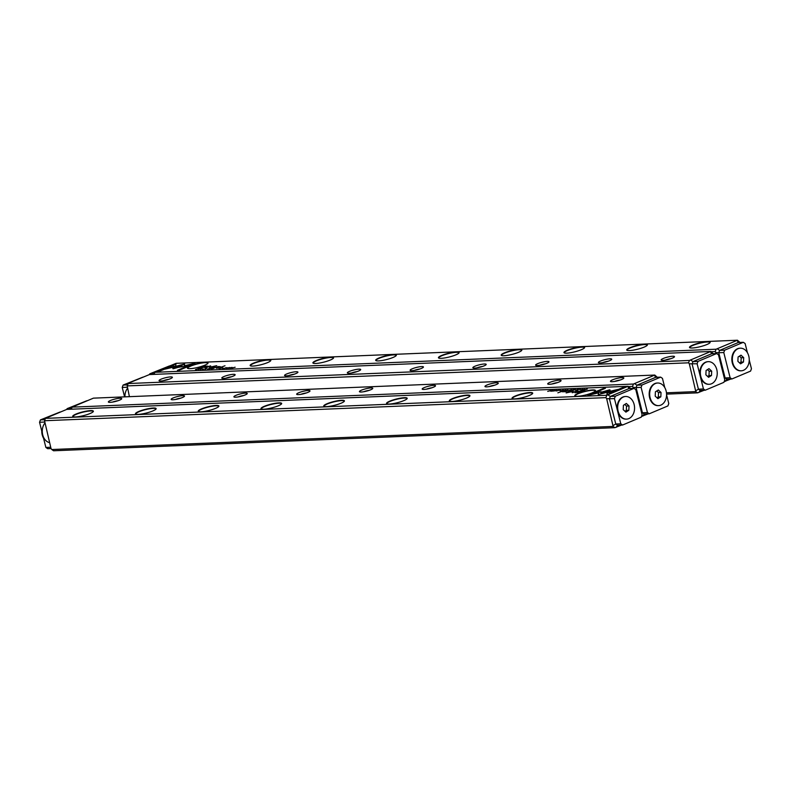 <?xml version="1.0" encoding="UTF-8"?>
<svg xmlns="http://www.w3.org/2000/svg" width="791" height="791" viewBox="0 0 791 791"><rect width="100%" height="100%" fill="white"/><g stroke="black" fill="none" stroke-linecap="round" stroke-linejoin="round"><path stroke-width="1.19" d="M207.469 369.1L210.159 368.25L207.469 369.1M184.283 366.282L184.639 363.998L164.805 369.189L181.989 365.116L181.712 366.876L184.283 366.282M166.753 368.735L184.59 364.354M174.178 364.424L158.279 371.117L160.049 371.048L173.308 365.462L173.13 366.619L175.701 366.006L175.958 364.344L174.178 364.424L175.909 364.681M173.328 368.754L181.208 366.5L175.454 367.864L175.612 366.737L173.041 367.35L172.873 368.685M203.663 369.061L202.367 369.318L203.663 369.061M198.274 369.476L200.212 368.655L198.274 369.476M219.443 368.606L222.647 367.736L219.443 368.606M226.088 368.112L228.184 367.677L226.206 368.329M193.33 363.633L184.906 365.63L190.68 364.75L177.431 370.326L179.201 370.257L195.09 363.563L193.33 363.633L194.23 363.929M154.759 372.314L716.102 349.217L737.439 340.229L176.096 363.326L155.016 372.017L153.988 374.38M707.352 341.643A10.659 1.908 165.9 0 1 710.061 342.602A10.659 1.908 165.9 0 1 700.282 346.666A10.659 1.908 165.9 0 1 689.732 347.704A10.659 1.908 165.9 0 1 694.933 344.273A10.659 1.908 165.9 0 1 707.352 341.643M644.586 344.223A10.659 1.908 165.9 0 1 647.305 345.183A10.659 1.908 165.9 0 1 637.516 349.246A10.659 1.908 165.9 0 1 626.976 350.284A10.659 1.908 165.9 0 1 632.167 346.853A10.659 1.908 165.9 0 1 644.586 344.223M581.82 346.804A10.659 1.908 165.9 0 1 584.539 347.763A10.659 1.908 165.9 0 1 574.75 351.827A10.659 1.908 165.9 0 1 564.21 352.875A10.659 1.908 165.9 0 1 569.411 349.434A10.659 1.908 165.9 0 1 581.82 346.804M519.064 349.395A10.659 1.908 165.9 0 1 521.773 350.344A10.659 1.908 165.9 0 1 511.995 354.417A10.659 1.908 165.9 0 1 501.445 355.456A10.659 1.908 165.9 0 1 506.645 352.025A10.659 1.908 165.9 0 1 519.064 349.395M456.298 351.975A10.659 1.908 165.9 0 1 459.017 352.934A10.659 1.908 165.9 0 1 449.229 356.998A10.659 1.908 165.9 0 1 438.689 358.036A10.659 1.908 165.9 0 1 443.88 354.605A10.659 1.908 165.9 0 1 456.298 351.975M393.532 354.556A10.659 1.908 165.9 0 1 396.251 355.515A10.659 1.908 165.9 0 1 386.463 359.579A10.659 1.908 165.9 0 1 375.923 360.617A10.659 1.908 165.9 0 1 381.124 357.186A10.659 1.908 165.9 0 1 393.532 354.556M330.776 357.137A10.659 1.908 165.9 0 1 333.486 358.096A10.659 1.908 165.9 0 1 323.707 362.159A10.659 1.908 165.9 0 1 313.157 363.207A10.659 1.908 165.9 0 1 318.358 359.767A10.659 1.908 165.9 0 1 330.776 357.137M268.011 359.727A10.659 1.908 165.9 0 1 270.73 360.676A10.659 1.908 165.9 0 1 260.941 364.75A10.659 1.908 165.9 0 1 250.401 365.788A10.659 1.908 165.9 0 1 255.592 362.347A10.659 1.908 165.9 0 1 268.011 359.727M205.255 362.308A10.659 1.908 165.9 0 1 207.964 363.267A10.659 1.908 165.9 0 1 198.185 367.331A10.659 1.908 165.9 0 1 187.635 368.369A10.659 1.908 165.9 0 1 192.836 364.938A10.659 1.908 165.9 0 1 205.255 362.308M206.332 366.085L203.505 366.203L198.304 368.398L207.43 366.579L207.885 366.114L206.392 366.322M207.43 366.579L207.924 366.302M224.318 368.408L226.256 367.588L224.318 368.408M197.977 368.754L195.466 369.595L197.997 368.833M210.001 367.35L215.093 366.154L211.612 367.835L216.724 365.679L210.446 367.064L210.673 365.926L210.109 365.946L204.998 368.102L209.605 366.371L209.477 367.38L210.001 367.35M209.486 367.42L209.605 366.371M223.695 368.23L222.4 368.497L223.695 368.23M213.956 368.329L211.237 368.942L214.064 368.28M231.783 367.459L229.756 368.191L232.178 367.42M227.946 368.26L229.884 367.439L227.946 368.26M209.022 369.031L212.215 368.171L209.022 369.031M231.625 368.102L235.154 367.222L231.625 368.102M220.323 367.489L224.99 365.768L220.323 367.489M200.054 369.189L202.14 368.754L200.163 369.407M213.066 367.785L214.43 367.499L213.066 367.785M217.238 366.895L215.34 367.696L220.659 366.846L218.089 366.52L217.298 367.123M219.799 366.569L219.977 367.133M716.231 353.557L715.222 351.58L711.178 351.738M737.182 340.525L738.339 342.503L719.622 350.393L718.752 352.707L720.275 358.758L719.365 358.402M722.944 372.65L723.587 371.918L725.1 377.979L726.85 379.186L725.1 377.94L730.113 377.732L731.902 378.968L750.57 371.108L751.45 368.744L749.235 359.925M739.971 342.444L737.439 340.229M730.864 379.018L724.17 381.618M720.294 362.11L721.115 362.08M721.293 366.075L722.104 366.035M721.718 364.513L720.908 364.542M715.222 351.58L716.102 349.217M709.932 342.77A10.372 1.859 -14.1 0 0 709.942 342.562A10.372 1.859 -14.1 0 0 707.213 341.999A10.372 1.859 -14.1 0 0 695.961 344.283A10.372 1.859 -14.1 0 0 689.821 347.615A10.372 1.859 -14.1 0 0 689.93 347.793M647.167 345.351A10.372 1.859 -14.1 0 0 647.186 345.143A10.372 1.859 -14.1 0 0 644.457 344.579A10.372 1.859 -14.1 0 0 633.196 346.863A10.372 1.859 -14.1 0 0 627.055 350.195A10.372 1.859 -14.1 0 0 627.164 350.373M584.411 347.941A10.372 1.859 -14.1 0 0 584.42 347.724A10.372 1.859 -14.1 0 0 581.692 347.16A10.372 1.859 -14.1 0 0 570.44 349.444A10.372 1.859 -14.1 0 0 564.299 352.776A10.372 1.859 -14.1 0 0 564.408 352.964M521.645 350.522A10.372 1.859 -14.1 0 0 521.655 350.304A10.372 1.859 -14.1 0 0 518.926 349.751A10.372 1.859 -14.1 0 0 507.674 352.025A10.372 1.859 -14.1 0 0 501.534 355.367A10.372 1.859 -14.1 0 0 501.642 355.545M458.889 353.102A10.372 1.859 -14.1 0 0 458.899 352.895A10.372 1.859 -14.1 0 0 456.17 352.331A10.372 1.859 -14.1 0 0 444.908 354.615A10.372 1.859 -14.1 0 0 438.768 357.947A10.372 1.859 -14.1 0 0 438.876 358.125M396.123 355.683A10.372 1.859 -14.1 0 0 396.133 355.475A10.372 1.859 -14.1 0 0 393.404 354.912A10.372 1.859 -14.1 0 0 382.152 357.196A10.372 1.859 -14.1 0 0 376.012 360.528A10.372 1.859 -14.1 0 0 376.12 360.706M333.357 358.274A10.372 1.859 -14.1 0 0 333.367 358.056A10.372 1.859 -14.1 0 0 330.638 357.492A10.372 1.859 -14.1 0 0 319.386 359.776A10.372 1.859 -14.1 0 0 313.246 363.109A10.372 1.859 -14.1 0 0 313.355 363.296M270.601 360.854A10.372 1.859 -14.1 0 0 270.611 360.637A10.372 1.859 -14.1 0 0 267.882 360.083A10.372 1.859 -14.1 0 0 256.62 362.357A10.372 1.859 -14.1 0 0 250.49 365.699A10.372 1.859 -14.1 0 0 250.599 365.877M207.835 363.435A10.372 1.859 -14.1 0 0 207.845 363.227A10.372 1.859 -14.1 0 0 205.116 362.664A10.372 1.859 -14.1 0 0 193.864 364.948A10.372 1.859 -14.1 0 0 187.724 368.28A10.372 1.859 -14.1 0 0 187.833 368.458M725.1 377.979L724.378 378.385M726.85 379.186L725.495 381.272M719.622 350.393L717.358 348.871M715.984 352.568L718.752 352.707M184.965 366.104L193.409 363.959M178.38 370.287L190.68 364.75M206.421 366.411L207.964 366.441M201.942 367.38L206.481 366.638L203.505 366.203M206.54 366.895L205.67 366.352M203.594 366.431L201.893 367.153M218.504 368.309L219.038 367.884M219.067 367.973L218.484 368.22M196.395 369.466L197.849 368.843L196.425 369.545M209.645 366.51L210.604 366.253M205.077 369.199L206.619 368.468L204.869 369.407M212.65 368.557L213.184 368.131M213.204 368.22L212.621 368.468M216.635 368.309L217.367 368.161L216.655 368.388M175.454 367.864L181.159 366.856M172.972 368.744L173.12 367.677L175.562 367.093M159.228 371.078L174.257 364.75M173.269 366.589L173.308 365.462M181.851 366.846L181.989 365.116M229.993 368.181L231.545 367.439L229.795 368.379M704.198 390.25L697.573 392.85L666.556 394.126M711.692 353.745L692.956 361.625L692.085 363.939L698.433 389.212L700.183 390.428L698.423 389.172L703.446 388.964L705.236 390.21L723.903 382.34L724.783 379.977L718.455 354.783L716.666 353.547L697.998 361.408L697.118 363.771L703.446 388.964M666.457 392.811L695.793 391.604L689.317 363.811L688.556 362.812L127.213 385.909L129.408 396.677M170.579 376.911A6.882 1.236 165.9 0 1 172.339 377.525A6.882 1.236 165.9 0 1 166.011 380.155A6.882 1.236 165.9 0 1 159.209 380.827A6.882 1.236 165.9 0 1 162.56 378.612A6.882 1.236 165.9 0 1 170.579 376.911M233.345 374.331A6.882 1.236 165.9 0 1 235.095 374.944A6.882 1.236 165.9 0 1 228.777 377.574A6.882 1.236 165.9 0 1 221.964 378.246A6.882 1.236 165.9 0 1 225.326 376.022A6.882 1.236 165.9 0 1 233.345 374.331M296.111 371.74A6.882 1.236 165.9 0 1 297.861 372.363A6.882 1.236 165.9 0 1 291.543 374.993A6.882 1.236 165.9 0 1 284.73 375.666A6.882 1.236 165.9 0 1 288.082 373.441A6.882 1.236 165.9 0 1 296.111 371.74M358.867 369.16A6.882 1.236 165.9 0 1 360.627 369.783A6.882 1.236 165.9 0 1 354.299 372.403A6.882 1.236 165.9 0 1 347.486 373.075A6.882 1.236 165.9 0 1 350.848 370.86A6.882 1.236 165.9 0 1 358.867 369.16M421.633 366.579A6.882 1.236 165.9 0 1 423.383 367.192A6.882 1.236 165.9 0 1 417.065 369.822A6.882 1.236 165.9 0 1 410.252 370.495A6.882 1.236 165.9 0 1 413.614 368.28A6.882 1.236 165.9 0 1 421.633 366.579M484.399 363.998A6.882 1.236 165.9 0 1 486.149 364.611A6.882 1.236 165.9 0 1 479.83 367.242A6.882 1.236 165.9 0 1 473.018 367.914A6.882 1.236 165.9 0 1 476.37 365.689A6.882 1.236 165.9 0 1 484.399 363.998M547.154 361.408A6.882 1.236 165.9 0 1 548.914 362.031A6.882 1.236 165.9 0 1 542.586 364.661A6.882 1.236 165.9 0 1 535.774 365.333A6.882 1.236 165.9 0 1 539.136 363.109A6.882 1.236 165.9 0 1 547.154 361.408M609.92 358.827A6.882 1.236 165.9 0 1 611.67 359.45A6.882 1.236 165.9 0 1 605.352 362.07A6.882 1.236 165.9 0 1 598.54 362.743A6.882 1.236 165.9 0 1 601.902 360.528A6.882 1.236 165.9 0 1 609.92 358.827M672.676 356.247A6.882 1.236 165.9 0 1 674.436 356.86A6.882 1.236 165.9 0 1 668.118 359.49A6.882 1.236 165.9 0 1 661.306 360.162A6.882 1.236 165.9 0 1 664.658 357.947A6.882 1.236 165.9 0 1 672.676 356.247M128.093 383.546L689.436 360.449L710.773 351.461L149.43 374.568L128.34 383.249L127.213 385.909M713.304 353.686L710.773 351.461M688.556 362.812L689.436 360.449M697.573 392.85L695.793 391.604M670.847 358.689A5.003 0.89 -14.1 0 0 665.33 360.073M608.081 361.269A5.003 0.89 -14.1 0 0 602.564 362.664M545.325 363.86A5.003 0.89 -14.1 0 0 539.798 365.244M482.559 366.441A5.003 0.89 -14.1 0 0 477.042 367.825M419.794 369.021A5.003 0.89 -14.1 0 0 414.276 370.406M357.038 371.602A5.003 0.89 -14.1 0 0 351.52 372.996M294.272 374.192A5.003 0.89 -14.1 0 0 288.755 375.577M231.506 376.773A5.003 0.89 -14.1 0 0 225.989 378.157M168.75 379.354A5.003 0.89 -14.1 0 0 163.233 380.738M716.666 353.547L711.643 353.745L710.516 351.758M711.643 353.745L692.975 361.616L690.691 360.113M697.118 363.771L689.317 363.811M698.433 389.212L696.04 390.566M700.183 390.428L698.829 392.504M648.195 413.841L641.501 416.442M655.69 377.337L636.953 385.217L636.093 387.531L637.605 393.582L636.696 393.226M640.275 407.474L640.918 406.742L642.44 412.803L644.19 414.009L642.43 412.764L647.443 412.556L649.233 413.792L667.901 405.931L668.781 403.568L666.566 394.749M657.301 377.267L654.77 375.053L93.427 398.15L72.09 407.138L633.433 384.04L654.77 375.053M612.283 381.687A6.882 1.236 165.9 0 1 610.632 381.509A6.882 1.236 165.9 0 1 616.842 378.444A6.882 1.236 165.9 0 1 623.763 378.207A6.882 1.236 165.9 0 1 619.175 380.352A6.882 1.236 165.9 0 1 612.283 381.687M549.518 384.278A6.882 1.236 165.9 0 1 547.876 384.09A6.882 1.236 165.9 0 1 554.086 381.025A6.882 1.236 165.9 0 1 561.007 380.787A6.882 1.236 165.9 0 1 556.419 382.943A6.882 1.236 165.9 0 1 549.518 384.278M486.752 386.858A6.882 1.236 165.9 0 1 485.11 386.67A6.882 1.236 165.9 0 1 491.32 383.615A6.882 1.236 165.9 0 1 498.241 383.378A6.882 1.236 165.9 0 1 493.653 385.524A6.882 1.236 165.9 0 1 486.752 386.858M423.996 389.439A6.882 1.236 165.9 0 1 422.345 389.251A6.882 1.236 165.9 0 1 428.564 386.196A6.882 1.236 165.9 0 1 435.475 385.959A6.882 1.236 165.9 0 1 430.887 388.104A6.882 1.236 165.9 0 1 423.996 389.439M361.23 392.02A6.882 1.236 165.9 0 1 359.589 391.842A6.882 1.236 165.9 0 1 365.798 388.776A6.882 1.236 165.9 0 1 372.719 388.539A6.882 1.236 165.9 0 1 368.131 390.685A6.882 1.236 165.9 0 1 361.23 392.02M298.464 394.61A6.882 1.236 165.9 0 1 296.823 394.422A6.882 1.236 165.9 0 1 303.032 391.357A6.882 1.236 165.9 0 1 309.953 391.12A6.882 1.236 165.9 0 1 305.366 393.275A6.882 1.236 165.9 0 1 298.464 394.61M235.708 397.191A6.882 1.236 165.9 0 1 234.057 397.003A6.882 1.236 165.9 0 1 240.276 393.948A6.882 1.236 165.9 0 1 247.197 393.71A6.882 1.236 165.9 0 1 242.6 395.856A6.882 1.236 165.9 0 1 235.708 397.191M172.942 399.771A6.882 1.236 165.9 0 1 171.301 399.584A6.882 1.236 165.9 0 1 177.51 396.528A6.882 1.236 165.9 0 1 184.432 396.291A6.882 1.236 165.9 0 1 179.844 398.437A6.882 1.236 165.9 0 1 172.942 399.771M110.186 402.352A6.882 1.236 165.9 0 1 108.535 402.174A6.882 1.236 165.9 0 1 114.744 399.109A6.882 1.236 165.9 0 1 121.666 398.872A6.882 1.236 165.9 0 1 117.078 401.017A6.882 1.236 165.9 0 1 110.186 402.352M633.561 388.381L632.553 386.404L628.509 386.562M639.435 400.859L638.624 400.899M638.446 396.904L637.625 396.934M638.238 399.366L639.059 399.336M72.09 407.138L71.319 409.204M632.553 386.404L633.433 384.04M118.077 400.701A5.003 0.89 -14.1 0 0 112.559 402.085M180.842 398.12A5.003 0.89 -14.1 0 0 175.325 399.504M243.608 395.53A5.003 0.89 -14.1 0 0 238.091 396.924M306.364 392.949A5.003 0.89 -14.1 0 0 300.847 394.333M369.13 390.368A5.003 0.89 -14.1 0 0 363.613 391.753M431.896 387.788A5.003 0.89 -14.1 0 0 426.369 389.172M494.652 385.197A5.003 0.89 -14.1 0 0 489.135 386.591M557.418 382.617A5.003 0.89 -14.1 0 0 551.9 384.001M620.174 380.036A5.003 0.89 -14.1 0 0 614.656 381.42M642.44 412.803L641.719 413.209M644.19 414.009L642.826 416.096M633.314 387.392L636.093 387.531L642.43 412.764M634.689 383.704L636.953 385.217M654.513 375.349L655.67 377.327M575.393 389.498L572.694 390.349L575.433 389.656M598.579 392.326L598.223 394.6L618.058 389.409L600.873 393.483L601.15 391.723L598.579 392.326L601.091 392.079M608.684 394.175L624.574 387.481L622.814 387.56L609.554 393.137L609.732 391.98L607.162 392.593L606.905 394.254L608.684 394.175M609.535 389.844L601.654 392.099L607.399 390.734L607.251 391.861L609.821 391.248L609.999 389.953M579.2 389.548L580.495 389.281L579.2 389.548M565.328 390.655L567.978 389.805L565.258 390.655M584.589 389.123L582.651 389.943L584.608 389.221M563.419 389.993L560.216 390.863L563.419 389.993M576.026 390.22L578.023 389.38L575.601 390.161M578.448 389.449L576.243 390.131L577.806 389.479M563.103 390.744L565.763 389.904L562.984 390.744M556.775 390.487L554.709 390.912L556.676 390.349M589.532 394.966L597.956 392.969L592.182 393.849L605.431 388.272L603.662 388.341L587.772 395.035L589.532 394.966M628.103 386.285L66.76 409.392L45.423 418.37L606.766 395.273L628.103 386.285L630.635 388.51M75.511 416.956A10.659 1.908 165.9 0 1 72.97 416.669A10.659 1.908 165.9 0 1 82.58 411.933A10.659 1.908 165.9 0 1 93.298 411.567A10.659 1.908 165.9 0 1 86.189 414.889A10.659 1.908 165.9 0 1 75.511 416.956M138.277 414.375A10.659 1.908 165.9 0 1 135.726 414.089A10.659 1.908 165.9 0 1 145.346 409.352A10.659 1.908 165.9 0 1 156.054 408.987A10.659 1.908 165.9 0 1 148.955 412.309A10.659 1.908 165.9 0 1 138.277 414.375M201.043 411.795A10.659 1.908 165.9 0 1 198.492 411.508A10.659 1.908 165.9 0 1 208.112 406.772A10.659 1.908 165.9 0 1 218.82 406.406A10.659 1.908 165.9 0 1 211.711 409.728A10.659 1.908 165.9 0 1 201.043 411.795M263.798 409.214A10.659 1.908 165.9 0 1 261.257 408.927A10.659 1.908 165.9 0 1 270.868 404.191A10.659 1.908 165.9 0 1 281.586 403.815A10.659 1.908 165.9 0 1 274.477 407.147A10.659 1.908 165.9 0 1 263.798 409.214M326.564 406.623A10.659 1.908 165.9 0 1 324.013 406.347A10.659 1.908 165.9 0 1 333.634 401.601A10.659 1.908 165.9 0 1 344.342 401.235A10.659 1.908 165.9 0 1 337.243 404.557A10.659 1.908 165.9 0 1 326.564 406.623M389.33 404.043A10.659 1.908 165.9 0 1 386.779 403.756A10.659 1.908 165.9 0 1 396.39 399.02A10.659 1.908 165.9 0 1 407.108 398.654A10.659 1.908 165.9 0 1 399.999 401.976A10.659 1.908 165.9 0 1 389.33 404.043M452.086 401.462A10.659 1.908 165.9 0 1 449.545 401.175A10.659 1.908 165.9 0 1 459.156 396.439A10.659 1.908 165.9 0 1 469.874 396.073A10.659 1.908 165.9 0 1 462.765 399.396A10.659 1.908 165.9 0 1 452.086 401.462M514.852 398.882A10.659 1.908 165.9 0 1 512.301 398.595A10.659 1.908 165.9 0 1 521.922 393.859A10.659 1.908 165.9 0 1 532.63 393.483A10.659 1.908 165.9 0 1 525.531 396.815A10.659 1.908 165.9 0 1 514.852 398.882M577.608 396.291A10.659 1.908 165.9 0 1 575.067 396.014A10.659 1.908 165.9 0 1 584.678 391.268A10.659 1.908 165.9 0 1 595.396 390.902A10.659 1.908 165.9 0 1 588.286 394.225A10.659 1.908 165.9 0 1 577.608 396.291M576.53 392.514L579.358 392.395L584.559 390.21L575.433 392.02L574.978 392.484L576.53 392.514M575.067 392.811L575.433 392.02L574.978 392.484M558.545 390.2L556.607 391.011L558.565 390.289M584.885 389.844L587.397 389.004L584.885 389.844M584.846 389.577L584.341 389.805M572.862 391.248L567.76 392.455L571.25 390.774L566.138 392.919L572.417 391.535L572.19 392.672L572.753 392.652L577.865 390.497L573.257 392.227L572.862 391.248L573.356 391.496M559.168 390.368L560.463 390.101L559.168 390.368M568.966 390.507L571.616 389.656L568.848 390.507M551.1 391.248L553.107 390.408L550.684 391.189M554.916 390.349L552.978 391.159L554.936 390.438M573.841 389.567L570.647 390.438L573.841 389.567M551.228 390.497L547.708 391.377L551.228 390.497M562.539 391.11L557.863 392.83L562.539 391.11M582.809 389.409L580.723 389.854L582.72 389.271M569.797 390.813L568.422 391.1L569.797 390.813M565.624 391.703L567.523 390.902L562.203 391.753L565.624 391.703M629.023 388.569L610.286 396.449L609.426 398.763L615.774 424.035L617.514 425.251L615.764 423.996L620.777 423.788L622.566 425.034L641.234 417.164L642.114 414.8L635.786 389.607L633.996 388.371L615.329 396.232L614.449 398.595L620.777 423.788M605.886 397.636L44.543 420.733L51.02 448.537L51.781 449.535L613.124 426.428L606.648 398.634L605.886 397.636L606.766 395.273M621.528 425.074L614.904 427.674L53.561 450.771L51.781 449.535M614.904 427.674L613.124 426.428M45.423 418.37L44.543 420.733M93.17 411.735A10.372 1.859 -14.1 0 0 93.18 411.528A10.372 1.859 -14.1 0 0 82.659 412.259A10.372 1.859 -14.1 0 0 73.059 416.58A10.372 1.859 -14.1 0 0 73.168 416.768M155.926 409.155A10.372 1.859 -14.1 0 0 155.936 408.947A10.372 1.859 -14.1 0 0 145.425 409.669A10.372 1.859 -14.1 0 0 135.815 414A10.372 1.859 -14.1 0 0 135.923 414.177M218.692 406.574A10.372 1.859 -14.1 0 0 218.702 406.366A10.372 1.859 -14.1 0 0 208.191 407.088A10.372 1.859 -14.1 0 0 198.581 411.419A10.372 1.859 -14.1 0 0 198.689 411.597M281.458 403.993A10.372 1.859 -14.1 0 0 281.467 403.776A10.372 1.859 -14.1 0 0 270.947 404.508A10.372 1.859 -14.1 0 0 261.337 408.828A10.372 1.859 -14.1 0 0 261.445 409.016M344.214 401.403A10.372 1.859 -14.1 0 0 344.223 401.195A10.372 1.859 -14.1 0 0 333.713 401.927A10.372 1.859 -14.1 0 0 324.102 406.248A10.372 1.859 -14.1 0 0 324.211 406.436M406.979 398.822A10.372 1.859 -14.1 0 0 406.989 398.615A10.372 1.859 -14.1 0 0 396.479 399.336A10.372 1.859 -14.1 0 0 386.868 403.667A10.372 1.859 -14.1 0 0 386.977 403.845M469.735 396.242A10.372 1.859 -14.1 0 0 469.755 396.034A10.372 1.859 -14.1 0 0 459.235 396.756A10.372 1.859 -14.1 0 0 449.624 401.086A10.372 1.859 -14.1 0 0 449.733 401.264M532.501 393.661A10.372 1.859 -14.1 0 0 532.511 393.443A10.372 1.859 -14.1 0 0 522.001 394.175A10.372 1.859 -14.1 0 0 512.39 398.496A10.372 1.859 -14.1 0 0 512.499 398.684M595.267 391.07A10.372 1.859 -14.1 0 0 595.277 390.863A10.372 1.859 -14.1 0 0 584.757 391.594A10.372 1.859 -14.1 0 0 575.156 395.915A10.372 1.859 -14.1 0 0 575.265 396.103M633.996 388.371L628.983 388.569L627.846 386.581M628.983 388.569L610.316 396.439L608.022 394.936M609.426 398.763L606.648 398.634M615.774 424.035L613.371 425.39M616.159 427.328L617.514 425.251M592.182 393.849L597.976 392.82M588.712 395.006L604.571 388.638M575.512 392.346L576.026 392.148M578.903 391.535L576.382 391.96L579.269 392.168L580.97 391.446L578.903 391.535M576.382 391.96L577.252 392.484M563.983 390.398L563.261 390.536L563.983 390.398M586.457 389.132L585.014 389.765L586.457 389.132M572.447 391.683L572.951 391.575M572.338 392.672L572.417 391.535M569.846 390.151L569.115 390.299L569.846 390.151M566.227 390.299L565.496 390.438L566.227 390.299M601.783 392.069L610.088 390.279M607.379 391.832L607.399 390.734M609.554 393.137L623.713 387.847M607.033 394.244L607.241 392.919L609.673 392.336M598.362 394.571L598.658 392.652M600.873 393.483L616.189 390.19M552.889 390.497L551.317 391.159L553.235 390.873M149.499 374.558L149.766 373.836L169.472 365.926M149.766 373.836L154.265 373.649M127.035 387.234L122.219 387.432L123.099 385.069L142.805 377.159M124.592 396.874L122.219 387.432M123.099 385.069L127.598 384.881M66.83 409.382L67.097 408.66L86.802 400.75M67.097 408.66L71.595 408.472M44.365 422.058L39.55 422.256L40.43 419.892L60.136 411.982M51.029 448.556L47.668 448.695L45.878 447.449L39.55 422.256M45.878 447.449L50.693 447.251M40.43 419.892L44.929 419.705M747.426 352.717L745.122 343.551L743.332 342.305L724.665 350.176L723.785 352.539L730.113 377.732M743.332 342.305L738.31 342.513L719.652 350.383L724.665 350.176M723.785 352.539L718.762 352.737L725.1 377.94M731.902 378.968L726.88 379.176M740.999 370.811A11.321 8.444 -92.4 0 1 731.853 359.865A11.321 8.444 -92.4 0 1 740.069 348.208A11.321 8.444 87.6 0 0 739.822 348.208A11.321 8.444 87.6 0 0 731.853 358.511A11.321 8.444 87.6 0 0 740.752 370.821A11.321 8.444 87.6 0 0 740.999 370.811M718.762 352.737L719.652 350.383M697.998 361.408L692.975 361.616L692.095 363.979L698.423 389.172M705.236 390.21L700.213 390.408M700.282 376.368A11.321 8.444 -92.4 0 1 708.074 361.685A11.321 8.444 87.6 0 0 707.816 361.695A11.321 8.444 87.6 0 0 699.857 371.988A11.321 8.444 87.6 0 0 708.746 384.307A11.321 8.444 87.6 0 0 709.003 384.288A11.321 8.444 -92.4 0 1 700.282 376.368M664.756 387.541L662.453 378.375L660.663 377.129L641.995 384.999L641.115 387.363L647.443 412.556M660.663 377.129L655.65 377.337L636.982 385.207L641.995 384.999M641.115 387.363L636.102 387.56L636.982 385.207M649.233 413.792L644.21 414M658.33 405.635A11.321 8.444 -92.4 0 1 649.184 394.689A11.321 8.444 -92.4 0 1 657.4 383.032A11.321 8.444 87.6 0 0 657.153 383.032A11.321 8.444 87.6 0 0 649.184 393.335A11.321 8.444 87.6 0 0 658.082 405.645A11.321 8.444 87.6 0 0 658.33 405.635M614.449 398.595L609.426 398.802L615.764 423.996M622.566 425.034L617.544 425.232M609.426 398.802L610.316 396.439L615.329 396.232M617.613 411.191A11.321 8.444 -92.4 0 1 625.404 396.509A11.321 8.444 87.6 0 0 625.147 396.518A11.321 8.444 87.6 0 0 617.188 406.811A11.321 8.444 87.6 0 0 626.086 419.131A11.321 8.444 87.6 0 0 626.334 419.111A11.321 8.444 -92.4 0 1 617.613 411.191M43.574 438.283A11.321 8.444 -92.4 0 1 41.765 431.075M49.536 442.644A11.321 8.444 -92.4 0 1 42.714 434.852A11.321 8.444 -92.4 0 1 44.692 423.353M124.444 396.874A11.321 8.444 -92.4 0 1 124.434 396.251M124.938 396.855A11.321 8.444 -92.4 0 1 127.361 388.529M623.417 405.299L623.199 409.629L625.908 412.141L628.825 410.302L629.033 405.971L626.334 403.459L623.417 405.299M634.55 408.809A11.321 8.444 87.6 0 0 625.651 396.489A11.321 8.444 87.6 0 0 617.692 406.792A11.321 8.444 87.6 0 0 626.581 419.111A11.321 8.444 87.6 0 0 634.55 408.809M624.959 411.261L626.314 410.41L628.825 410.302M626.314 410.41L626.521 406.07L629.033 405.971M626.521 406.07L624.771 404.448M655.413 391.812L655.205 396.153L657.904 398.654L660.821 396.825L661.039 392.484L658.33 389.983L655.413 391.812M666.546 395.332A11.321 8.444 87.6 0 0 657.657 383.012A11.321 8.444 87.6 0 0 649.688 393.315A11.321 8.444 87.6 0 0 658.587 405.625A11.321 8.444 87.6 0 0 666.546 395.332M656.955 397.784L658.31 396.934L660.821 396.825M658.31 396.934L658.527 392.593L661.039 392.484M658.527 392.593L656.767 390.962M706.086 370.475L705.869 374.805L708.578 377.317L711.495 375.478L711.702 371.147L708.993 368.636L706.086 370.475M717.219 373.985A11.321 8.444 87.6 0 0 708.321 361.665A11.321 8.444 87.6 0 0 700.361 371.968A11.321 8.444 87.6 0 0 709.25 384.288A11.321 8.444 87.6 0 0 717.219 373.985M707.629 376.437L708.983 375.587L711.495 375.478M708.983 375.587L709.191 371.246L711.702 371.147M709.191 371.246L707.431 369.624M738.082 356.988L737.874 361.329L740.574 363.83L743.491 362.001L743.698 357.661L740.999 355.159L738.082 356.988M749.215 360.508A11.321 8.444 87.6 0 0 740.327 348.188A11.321 8.444 87.6 0 0 732.357 358.491A11.321 8.444 87.6 0 0 741.256 370.801A11.321 8.444 87.6 0 0 749.215 360.508M739.625 362.96L740.979 362.1L743.491 362.001M740.979 362.1L741.197 357.769L743.698 357.661M741.197 357.769L739.437 356.138M626.086 419.131L626.581 419.111M625.147 396.518L625.651 396.489M658.082 405.645L658.587 405.625M657.153 383.032L657.657 383.012M708.746 384.307L709.25 384.288M707.816 361.695L708.321 361.665M740.752 370.821L741.256 370.801M739.822 348.208L740.327 348.188"/></g></svg>
